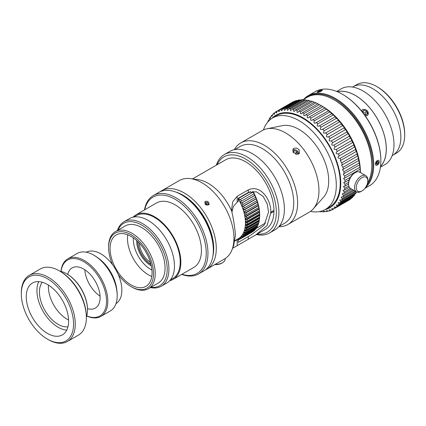 <?xml version="1.0" encoding="UTF-8"?>
<svg xmlns="http://www.w3.org/2000/svg" width="426" height="426" viewBox="0 0 426 426"><rect width="100%" height="100%" fill="white"/><g stroke="black" fill="none" stroke-linecap="round" stroke-linejoin="round"><path stroke-width="0.64" d="M217.196 164.665A43.447 25.086 60 0 1 251.558 163.131A43.447 25.086 60 0 1 276.352 212.255A43.447 25.086 60 0 1 257.267 234.066M256.425 234.55A45.257 26.13 -120 0 0 269.541 232.974A45.257 26.13 -120 0 0 278.913 212.255A45.257 26.13 -120 0 0 259.157 166.71A45.257 26.13 -120 0 0 224.284 154.585A45.257 26.13 -120 0 0 216.355 165.155M273.961 211.365L270.766 213.208A18.829 10.868 0 0 0 270.659 213.176L273.961 211.365A40.065 23.132 60 0 1 265.664 229.215L232.66 248.273M192.536 178.904L225.599 159.819A40.065 23.132 60 0 1 256.276 170.347A40.065 23.132 60 0 1 273.961 210.38L270.766 212.223A18.829 10.868 180 0 0 270.659 212.191L270.659 213.176M273.875 211.317L273.875 210.428M224.284 154.585L229.742 151.432A45.257 26.13 60 0 1 264.621 163.557A45.257 26.13 60 0 1 284.376 209.102A45.257 26.13 60 0 1 274.999 229.816L269.541 232.974M175.629 191.988A43.447 25.086 60 0 1 213.714 248.417A43.447 25.086 60 0 1 212.819 256.404M205.38 269.903A45.257 26.13 -120 0 0 206.903 269.136A45.257 26.13 -120 0 0 216.275 248.417A45.257 26.13 -120 0 0 196.519 202.872A45.257 26.13 -120 0 0 161.646 190.747A45.257 26.13 -120 0 0 160.219 191.679M161.646 190.747L179.314 180.549A45.257 26.13 60 0 1 190.523 178.627A45.257 26.13 60 0 1 233.943 238.219A45.257 26.13 60 0 1 231.835 250.184A45.257 26.13 60 0 1 224.566 258.933L206.903 269.136M208.788 202.265L209.049 204.815L205.162 204.358L204.853 201.865L205.375 201.391L207.132 201.205L208.788 202.265M270.766 213.208L267.011 225.673L255.573 235.04M234.934 240.967L238.251 239.098L238.251 242.357L250.935 235.04L264.109 225.173L268.545 212.105L267.256 204.017L263.183 196.503L256.388 191.769L248.278 192.472L238.251 198.26L238.251 201.519L237.181 202.137L233.405 206.408L231.877 212.345M190.523 178.627L198.186 179.676A40.065 23.132 60 0 1 231.749 211.259L231.664 208.799L232.83 201.541L237.181 196.295L248.278 189.889C261.197 183.862 271.564 201.141 270.766 212.223M235.349 235.312A18.829 10.868 0 0 0 235.386 235.344L235.386 234.854C234.848 227.521 233.634 219.656 231.749 211.259M235.349 235.429L235.349 234.939M235.78 240.509A35.001 20.208 60 0 1 234.96 240.818M231.835 250.184L233.661 245.722L235.386 235.344M299.063 149.59L299.446 153.52L293.514 152.796L293.029 149.009L293.828 148.291L296.523 147.987L299.063 149.59M234.332 149.686A47.1 27.189 60 0 1 240.77 142.939L262.107 130.622A47.1 27.189 60 0 1 266.995 128.785A47.1 27.189 60 0 1 301.267 146.459A47.1 27.189 60 0 1 318.957 190.635A47.1 27.189 60 0 1 313.238 208.884A47.1 27.189 60 0 1 309.201 212.196L287.87 224.513A47.1 27.189 60 0 1 278.806 226.717M240.77 142.939A47.1 27.189 60 0 1 277.065 155.559A47.1 27.189 60 0 1 297.625 202.952A47.1 27.189 60 0 1 287.87 224.513M234.699 149.617L240.2 146.438A44.352 25.608 60 0 1 274.381 158.318A44.352 25.608 60 0 1 293.738 202.952A44.352 25.608 60 0 1 284.552 223.256L279.051 226.435M266.995 128.785L282.305 125.665A42.052 24.277 60 0 1 312.908 141.443A42.052 24.277 60 0 1 328.702 180.89A42.052 24.277 60 0 1 323.595 197.185L313.238 208.884M225.2 258.55L225.2 258.939A9.351 5.4 180 0 1 222.463 262.757A9.351 5.4 180 0 1 215.231 264.328M214.784 264.583A8.147 4.702 0 0 0 221.611 263.247L222.463 262.757M292.843 151.651L294.441 150.522L296.901 151.608L297.572 153.962L296.64 154.617M295.91 154.452L295.623 153.429L293.21 152.364M296.901 151.608L295.623 153.429M294.441 150.522L293.179 152.316M292.609 150.16A3.743 2.95 -144.9 0 1 297.572 151.134A3.743 2.95 -144.9 0 1 298.504 154.334M207.249 205.007L206.338 203.804L205.21 203.729M208.319 203.788L207.728 205.039L206.12 204.933L205.098 203.58L205.689 202.334L207.302 202.435L208.319 203.788L207.457 205.023M207.302 202.435L206.338 203.804M137.87 241.648A18.643 10.762 60 0 0 150.41 263.955L150.41 262.395M150.367 262.256A16.593 9.58 60 0 1 139.334 243.15M150.974 264.445A18.797 10.852 60 0 1 137.742 241.526M136.709 240.562A19.74 11.395 -120 0 0 151.294 265.824M151.938 270.047A24.5 14.143 60 0 1 133.375 237.894M131.064 286.602L131.916 287.092A32.978 19.042 -120 0 0 148.408 288.727A32.978 19.042 -120 0 0 151.161 286.49A32.978 19.042 -120 0 0 146.816 248.049A32.978 19.042 -120 0 0 115.43 231.611A32.978 19.042 -120 0 0 108.598 246.707L108.598 247.692A31.769 18.345 60 0 1 137.71 239.716A31.769 18.345 60 0 1 149.601 286.016A31.769 18.345 60 0 1 131.064 286.602A31.769 18.345 60 0 1 118.258 274.578M112.608 264.796A31.769 18.345 60 0 1 108.598 247.692M148.408 288.727L158.222 283.061A32.978 19.042 -120 0 0 160.975 280.825A32.978 19.042 -120 0 0 156.63 242.383A32.978 19.042 -120 0 0 125.244 225.945L115.43 231.611M148.392 284.36A29.698 17.146 -120 0 0 144.478 249.748A29.698 17.146 -120 0 0 116.218 234.944A29.698 17.146 -120 0 0 116.218 269.232A29.698 17.146 -120 0 0 145.916 286.378A29.698 17.146 -120 0 0 148.392 284.36M150.431 287.555A37.232 21.497 -120 0 0 161.204 286.251A37.232 21.497 -120 0 0 164.308 283.727A37.232 21.497 -120 0 0 159.404 240.328A37.232 21.497 -120 0 0 123.971 221.765A37.232 21.497 -120 0 0 117.454 230.439M117.991 230.131A36.024 20.799 60 0 1 153.626 235.36A36.024 20.799 60 0 1 162.753 283.253A36.024 20.799 60 0 1 150.969 287.246M161.204 286.251L166.747 283.05A37.232 21.497 -120 0 0 169.857 280.521A37.232 21.497 -120 0 0 164.947 237.128A37.232 21.497 -120 0 0 129.515 218.565L123.971 221.765M181.705 274.419A45.257 26.13 -120 0 0 198.58 273.939A45.257 26.13 -120 0 0 202.355 270.867A45.257 26.13 -120 0 0 196.397 218.117A45.257 26.13 -120 0 0 153.323 195.55A45.257 26.13 -120 0 0 144.473 209.927M144.712 209.789A44.048 25.432 60 0 1 187.541 209.448A44.048 25.432 60 0 1 200.8 270.398A44.048 25.432 60 0 1 181.945 274.275M153.323 195.55L158.701 192.445A45.257 26.13 60 0 1 181.332 194.687A45.257 26.13 60 0 1 213.33 250.115A45.257 26.13 60 0 1 207.734 267.762A45.257 26.13 60 0 1 203.958 270.835L198.58 273.939M169.67 280.723A37.232 21.497 -120 0 0 173.148 279.355L193.713 267.48A37.232 21.497 -120 0 0 196.823 264.956A37.232 21.497 -120 0 0 191.918 221.557A37.232 21.497 -120 0 0 156.486 202.994L135.915 214.869A37.232 21.497 -120 0 0 132.992 217.196M213.33 250.115L213.33 249.13A44.048 25.432 -120 0 0 182.184 195.183L181.332 194.687M173.148 279.355A37.232 21.497 -120 0 0 176.257 276.825A37.232 21.497 -120 0 0 171.348 233.432A37.232 21.497 -120 0 0 135.915 214.869M170.373 279.909L172.695 278.572A36.327 20.975 -120 0 0 175.725 276.107A36.327 20.975 -120 0 0 170.943 233.762A36.327 20.975 -120 0 0 136.368 215.652L134.052 216.994M127.741 234.801A29.698 17.146 -120 0 0 151.8 276.469M59.837 271.149A29.516 17.04 60 0 1 66.637 273.758A29.516 17.04 60 0 1 87.506 309.91A29.516 17.04 60 0 1 86.371 317.104M66.637 273.758L67.063 274.003A28.915 16.694 -120 0 1 87.506 309.414L87.506 309.91M68.586 319.974A26.401 15.24 60 0 1 48.457 285.111M29.202 275.398L40.3 268.992A38.164 22.035 60 0 1 59.384 270.883A38.164 22.035 60 0 1 86.371 317.626A38.164 22.035 60 0 1 78.464 335.102L67.372 341.503A38.164 22.035 -120 0 0 75.274 324.032A38.164 22.035 -120 0 0 58.618 285.622A38.164 22.035 -120 0 0 29.202 275.398A38.164 22.035 -120 0 0 21.3 292.87L21.3 293.855A36.961 21.337 60 0 1 47.435 278.769A36.961 21.337 60 0 1 73.57 324.032A36.961 21.337 60 0 1 47.435 339.123A36.961 21.337 60 0 1 21.3 293.855M59.384 270.883L60.236 271.378A36.961 21.337 -120 0 1 86.371 316.64L86.371 317.626M47.435 339.123L48.287 339.613A38.164 22.035 -120 0 0 67.372 341.503M68.607 321.172A29.948 17.29 60 0 1 62.409 334.879A29.948 17.29 60 0 1 32.461 317.588A29.948 17.29 60 0 1 32.461 283.013A29.948 17.29 60 0 1 55.54 291.033A29.948 17.29 60 0 1 68.607 321.172M67.963 326.779A26.401 15.24 60 0 1 44.9 310.405A26.401 15.24 60 0 1 42.254 282.246M66.76 330.097A29.948 17.29 60 0 1 43.127 311.433A29.948 17.29 60 0 1 38.777 281.634M86.302 252.224A29.698 17.146 60 0 1 108.981 260.435A29.698 17.146 60 0 1 121.852 289.978A29.698 17.146 60 0 1 115.989 303.647M116.873 290.399A29.698 17.146 -120 0 0 98.214 258.081M100.073 296.155A23.201 13.398 60 0 1 84.827 269.754M67.75 258.891L77.138 253.475A33.191 19.159 60 0 1 93.731 255.115A33.191 19.159 60 0 1 117.198 295.49A33.191 19.159 60 0 1 117.198 295.766A33.191 19.159 60 0 1 110.323 310.959L100.935 316.38A33.191 19.159 -120 0 0 107.81 300.91A33.191 19.159 -120 0 0 93.214 267.666A33.191 19.159 -120 0 0 67.75 258.891A33.191 19.159 -120 0 0 60.998 271.399M117.198 295.766L117.198 295.026A32.285 18.637 -120 0 0 117.198 294.755A32.285 18.637 -120 0 0 94.37 255.488L93.731 255.115M86.734 315.975A33.191 19.159 -120 0 0 100.935 316.38M61.078 271.421A32.285 18.637 60 0 1 85.115 262.512A32.285 18.637 60 0 1 106.532 300.916A32.285 18.637 60 0 1 86.755 315.89M67.739 274.408A23.201 13.398 60 0 1 72.1 267.911A23.201 13.398 60 0 1 89.902 274.046A23.201 13.398 60 0 1 100.11 297.284A23.201 13.398 60 0 1 95.302 308.099A23.201 13.398 60 0 1 87.495 308.626M361.37 110.76L362.34 109.759L363.596 109.36L366.44 110.046L367.579 111.053L367.957 114.988L365.423 116.106M380.519 166.396A43.686 25.225 -120 0 0 382.841 130.686A43.686 25.225 -120 0 0 355.375 95.488A43.686 25.225 -120 0 0 337.429 91.76M310.474 211.381A52.797 30.486 -120 0 0 325.368 209.448L329.293 207.185A52.797 30.486 -120 0 0 337.387 164.873A52.797 30.486 -120 0 0 302.891 118.348A52.797 30.486 -120 0 0 276.49 115.734L272.565 117.997A52.797 30.486 -120 0 0 263.449 129.93M325.368 209.448A52.797 30.486 -120 0 0 333.462 167.141A52.797 30.486 -120 0 0 298.967 120.611A52.797 30.486 -120 0 0 272.565 117.997M348.606 182.349L345.017 184.421L343.675 182.536L345.017 182.206L349.187 179.799M348.798 185.986L344.778 188.308L343.468 186.503L344.948 186.194A56.573 32.664 -120 0 0 345.017 184.421M344.948 186.194L348.569 184.101M319.473 211.589L319.606 211.658A56.573 32.664 -120 0 0 321.055 211.802L320.411 211.397M321.71 211.424L321.055 211.802M321.044 211.237L322.796 211.866A56.573 32.664 -120 0 0 324.191 211.834L323.584 211.094L325.853 211.685A56.573 32.664 -120 0 0 327.179 211.477L326.46 210.636L328.75 211.115A56.573 32.664 -120 0 0 329.996 210.726L329.16 209.805L331.465 210.151A56.573 32.664 -120 0 0 332.626 209.597L331.673 208.596L333.984 208.809L349.341 199.943A56.573 32.664 60 0 0 350.406 199.219L335.044 208.085L334.032 206.983L336.279 207.1L351.636 198.234A56.573 32.664 60 0 0 352.595 197.345L337.232 206.216L336.173 205.007L338.335 205.034L353.697 196.168A56.573 32.664 60 0 0 354.538 195.124L339.181 203.99L338.063 202.68L340.14 202.627L355.497 193.755A56.573 32.664 60 0 0 356.227 192.568L340.864 201.434L339.698 200.023L341.673 199.895L356.035 191.604M325.017 211.36L324.191 211.834M328.18 210.897L327.179 211.477M331.178 210.045L329.996 210.726M347.983 200.726L332.626 209.597M350.454 198.915L350.406 199.219M352.691 196.748L352.595 197.345M354.672 194.235L354.538 195.124M356.317 191.769L356.227 192.568M355.183 191.114L342.275 198.569L341.066 197.052L342.935 196.865L354.038 190.454M353.01 189.863L343.404 195.406L342.158 193.793L343.904 193.553L351.652 189.075M350.46 188.388L344.24 191.977L342.957 190.268L344.575 189.985L349.325 187.243M350.422 177.195L344.948 180.352L343.585 178.382L344.778 178.047L360.14 169.181L360.311 171.486L359.411 172.003M359.938 167.264L344.575 176.13L343.196 174.085L359.603 164.889L359.938 167.264A56.573 32.664 60 0 1 360.14 169.181L360.167 168.808M359.262 162.924L343.904 171.79L342.515 169.676L358.767 160.495L359.262 162.924A56.573 32.664 60 0 1 359.603 164.889L359.645 164.59M358.293 158.493L342.935 167.359L341.54 165.181L357.638 156.028C357.936 155.991 358.159 156.816 358.293 158.493A56.573 32.664 60 0 1 358.767 160.495L358.82 160.261M357.036 154.004L341.673 162.876L340.283 160.645L356.227 151.528C356.615 151.629 356.887 152.455 357.036 154.004A56.573 32.664 60 0 1 357.638 156.028L357.691 155.857M355.497 149.499L340.14 158.371C337.621 158.318 337.301 157.492 339.181 155.895L354.538 147.029C355.028 147.258 355.348 148.083 355.497 149.499A56.573 32.664 60 0 1 356.227 151.528L356.28 151.406M338.75 156.092L339.181 155.895A56.573 32.664 -120 0 0 338.335 153.877C335.826 153.967 335.459 153.147 337.232 151.427L352.632 142.518M351.636 140.569L336.279 149.435C333.787 149.664 333.372 148.866 335.044 147.023L350.406 138.157C351.099 138.626 351.514 139.43 351.636 140.569A56.573 32.664 60 0 1 352.595 142.556C353.186 142.912 353.553 143.732 353.697 145.01A56.573 32.664 60 0 1 354.538 147.029L354.586 146.949M353.697 145.01L338.335 153.877M336.961 151.565L337.232 151.427A56.573 32.664 -120 0 0 336.279 149.435M334.916 147.092L335.044 147.023A56.573 32.664 -120 0 0 333.984 145.074C331.519 145.452 331.066 144.67 332.626 142.726L347.983 133.855C348.793 134.435 349.245 135.218 349.341 136.208L333.984 145.074M349.341 136.208A56.573 32.664 60 0 1 350.406 138.157L350.422 138.141M332.626 142.726A56.573 32.664 -120 0 0 331.465 140.83C329.037 141.357 328.547 140.601 329.996 138.556L345.358 129.685C346.279 130.361 346.769 131.123 346.828 131.959L331.343 140.905M346.849 131.953L346.828 131.959A56.573 32.664 60 0 1 347.983 133.855M329.996 138.556A56.573 32.664 -120 0 0 328.75 136.73C326.369 137.412 325.847 136.682 327.179 134.552L342.536 125.686C343.574 126.447 344.096 127.172 344.112 127.864L328.494 136.9M344.165 127.853L344.112 127.864A56.573 32.664 60 0 1 345.358 129.685M327.179 134.552A56.573 32.664 -120 0 0 325.853 132.811C323.531 133.642 322.972 132.949 324.191 130.745L339.549 121.879C340.704 122.715 341.258 123.407 341.215 123.945L325.469 133.082M341.306 123.939L341.215 123.945A56.573 32.664 60 0 1 342.536 125.686M338.287 120.249L322.162 129.552L320.565 129.445L320.331 128.498L321.055 127.161L336.418 118.295C337.685 119.2 338.265 119.844 338.159 120.233A56.573 32.664 60 0 1 339.549 121.879M335.145 116.799L318.989 126.123L317.418 126.128L317.146 125.201L317.801 123.828L333.164 114.961C334.548 115.92 335.15 116.516 334.964 116.761A56.573 32.664 60 0 1 336.418 118.295M331.891 113.62L315.586 123.034L314.585 123.263L313.861 122.177L314.447 120.776L329.809 111.905L331.662 113.55A56.573 32.664 60 0 1 333.164 114.961M328.553 110.739L312.109 120.239L310.847 120.297L310.506 119.445L311.023 118.023L326.385 109.152L328.276 110.627A56.573 32.664 60 0 1 329.809 111.905M325.16 108.177L324.83 108.018L309.468 116.884L308.578 117.752L307.471 117.832L307.103 117.028L307.556 115.59L322.913 106.718L324.83 108.018A56.573 32.664 60 0 1 326.385 109.152M360.391 172.519L360.391 171.987A53.554 30.922 -120 0 0 322.519 106.399L321.348 105.723L305.985 114.605L305.032 115.6L304.068 115.696L303.679 114.94L304.068 113.492L319.425 104.626L321.348 105.733A56.573 32.664 60 0 1 322.913 106.718M317.86 103.8L302.497 112.666L301.486 113.795L300.378 113.625L300.586 111.756L315.943 102.89L317.86 103.8A56.573 32.664 60 0 1 319.425 104.626M314.388 102.224L299.025 111.095L297.976 112.352L297.002 112.224L297.135 110.387L312.498 101.521L314.388 102.224A56.573 32.664 60 0 1 315.943 102.89M312.498 101.521A56.573 32.664 60 0 0 310.964 101.026L295.601 109.892L294.52 111.287L293.961 111.399L293.535 110.813L293.748 109.397L309.111 100.531L310.629 101.218M309.111 100.531A56.573 32.664 60 0 0 307.609 100.211L292.252 109.077L290.713 110.707L290.282 110.185L290.447 108.795L305.809 99.929L307.125 100.488M305.809 99.929A56.573 32.664 60 0 0 304.356 99.785L288.993 108.651L287.566 110.398L287.14 109.94L287.257 108.582L302.614 99.716L303.706 100.158M302.614 99.716A56.573 32.664 60 0 0 301.225 99.748L285.862 108.614L284.776 110.387L284.126 110.084L284.201 108.763L299.558 99.897L300.399 100.227M299.558 99.897A56.573 32.664 60 0 0 298.237 100.105L282.875 108.976L281.815 110.861L281.267 110.611L281.304 109.338L296.661 100.472L297.231 100.685M296.661 100.472A56.573 32.664 60 0 0 295.415 100.855L280.058 109.722L279.035 111.724L278.577 111.521L278.583 110.297L294.233 101.537M293.945 101.431A56.573 32.664 60 0 0 292.79 101.99L277.427 110.856L276.458 112.965L276.091 112.799L276.069 111.639L277.427 110.856A56.573 32.664 -120 0 1 278.583 110.297M276.069 111.639A56.573 32.664 -120 0 0 275.01 112.363L274.104 114.573L273.774 113.348L274.956 112.666M273.774 113.348A56.573 32.664 -120 0 0 272.816 114.237L271.99 116.532L271.713 115.435L272.72 114.839M271.719 115.419A56.573 32.664 -120 0 0 270.872 116.458L270.137 118.838L269.914 117.826L270.739 117.347M269.914 117.826A56.573 32.664 -120 0 0 269.189 119.014C268.795 121.399 268.524 121.911 268.375 120.558L269.03 120.18M268.407 121.319L268.375 120.558A56.573 32.664 -120 0 0 267.773 121.884L267.768 122.033M271.98 118.348A53.554 30.922 60 0 1 313.935 126.005A53.554 30.922 60 0 1 340.752 182.264A53.554 30.922 60 0 1 324.766 209.778M345.017 182.206A56.573 32.664 -120 0 0 344.948 180.352M344.778 178.047A56.573 32.664 -120 0 0 344.575 176.13M344.24 173.755A56.573 32.664 -120 0 0 343.904 171.79M343.404 169.362A56.573 32.664 -120 0 0 342.935 167.359M342.275 164.899A56.573 32.664 -120 0 0 341.673 162.876M340.864 160.394A56.573 32.664 -120 0 0 340.14 158.371M324.191 130.745A56.573 32.664 -120 0 0 322.796 129.105M321.055 127.161A56.573 32.664 -120 0 0 319.606 125.627M317.801 123.828A56.573 32.664 -120 0 0 316.305 122.422M314.447 120.776A56.573 32.664 -120 0 0 312.913 119.498M311.023 118.023A56.573 32.664 -120 0 0 309.468 116.884M307.556 115.59A56.573 32.664 -120 0 0 305.985 114.605M304.068 113.492A56.573 32.664 -120 0 0 302.497 112.666M300.586 111.756A56.573 32.664 -120 0 0 299.025 111.095M297.135 110.387A56.573 32.664 -120 0 0 295.601 109.892M293.748 109.397A56.573 32.664 -120 0 0 292.252 109.077M290.447 108.795A56.573 32.664 -120 0 0 288.993 108.651M287.257 108.582A56.573 32.664 -120 0 0 285.862 108.614M284.201 108.763A56.573 32.664 -120 0 0 282.875 108.976M281.304 109.338A56.573 32.664 -120 0 0 280.058 109.722M333.984 208.809A56.573 32.664 -120 0 0 335.044 208.085M336.279 207.1A56.573 32.664 -120 0 0 337.232 206.216M338.335 205.034A56.573 32.664 -120 0 0 339.181 203.99M340.14 202.627A56.573 32.664 -120 0 0 340.864 201.434M341.673 199.895A56.573 32.664 -120 0 0 342.275 198.569M342.935 196.865A56.573 32.664 -120 0 0 343.404 195.406M343.904 193.553A56.573 32.664 -120 0 0 344.24 191.977M344.575 189.985A56.573 32.664 -120 0 0 344.778 188.308M360.311 171.486A56.573 32.664 60 0 1 360.353 172.498M302.843 99.822L307.338 97.224A53.404 30.832 60 0 1 334.043 99.87A53.404 30.832 60 0 1 371.802 165.277A53.404 30.832 60 0 1 367.537 182.946M371.802 165.277L371.802 164.292A52.196 30.134 -120 0 0 334.895 100.366L334.043 99.87M365.417 187.653A54.31 31.354 -120 0 0 373.724 164.905A54.31 31.354 -120 0 0 350.018 110.254A54.31 31.354 -120 0 0 308.168 95.701A54.31 31.354 -120 0 0 303.685 99.338M305.351 98.374A53.703 31.007 60 0 1 347.547 108.944A53.703 31.007 60 0 1 372.867 164.905A53.703 31.007 60 0 1 366.802 185.177M308.168 95.701L315.293 91.59A54.31 31.354 60 0 1 342.445 94.279A54.31 31.354 60 0 1 380.849 160.794A54.31 31.354 60 0 1 369.603 185.656L364.864 188.388M380.849 160.794L380.849 160.298A53.703 31.007 -120 0 0 342.871 94.524L342.445 94.279M352.595 87.069A39.586 22.855 60 0 1 353.079 86.776L356.919 84.556A39.586 22.855 60 0 1 376.712 86.521A39.586 22.855 60 0 1 404.7 134.999A39.586 22.855 60 0 1 396.5 153.12L392.66 155.336A39.586 22.855 60 0 1 392.17 155.607M404.7 134.999L404.7 134.014A38.377 22.157 -120 0 0 377.564 87.01L376.712 86.521M353.079 86.776A39.586 22.855 60 0 1 392.66 109.631A39.586 22.855 60 0 1 392.66 155.336M337.339 91.723A43.75 25.256 60 0 1 377.25 118.529A43.75 25.256 60 0 1 380.509 166.497M336.662 91.446L341.183 88.837A43.75 25.256 60 0 1 384.928 114.093A43.75 25.256 60 0 1 384.928 164.612L380.407 167.221M362.457 112.113L362.313 111.681L364.006 110.313L366.498 111.287L367.297 113.63L365.604 114.999L364.246 114.466M365.806 114.834L365.22 113.108L362.574 112.262M366.498 111.287L365.22 113.108M364.006 110.313L362.723 112.134M361.509 110.925A3.743 2.95 -144.9 0 1 363.708 109.439A3.743 2.95 -144.9 0 1 368.218 112.645A3.743 2.95 -144.9 0 1 365.258 115.877M318.557 91.878L318.126 91.659L319.276 90.956L320.853 90.477L321.279 90.701L318.557 91.878M320.853 90.477L321.002 90.866M319.276 90.956L319.521 91.585M320.368 90.328A2.774 0.586 158.8 0 1 322.184 90.078A2.774 0.586 158.8 0 1 319.915 91.723A2.774 0.586 158.8 0 1 317.13 92.043A2.774 0.586 158.8 0 1 320.368 90.328M376.68 161.976L377.91 161.246L378.538 162.109L377.937 163.701L376.701 164.425L376.073 163.563L376.68 161.976M376.083 163.547L376.866 163.083L377.463 161.513M377.937 163.701L376.866 163.083M378.538 162.109L377.484 161.502M379.018 162.961A2.774 1.603 -60 0 1 377.308 165.102A2.774 1.603 -60 0 1 375.343 163.967A2.774 1.603 -60 0 1 377.308 160.57A2.774 1.603 -60 0 1 379.268 161.704A2.774 1.603 -60 0 1 379.018 162.961M355.183 172.679L354.331 173.169A8.147 4.702 120 0 0 348.569 183.148L348.569 184.133A9.351 5.4 -60 0 1 355.183 172.679A9.351 5.4 -60 0 1 359.858 172.216L365.833 175.666A9.351 5.4 120 0 0 356.482 181.066A9.351 5.4 120 0 0 356.482 191.865A9.351 5.4 120 0 0 359.576 192.094A9.351 5.4 120 0 0 361.157 191.402L362.009 190.907A8.147 4.702 -60 0 1 360.63 191.508A8.147 4.702 -60 0 1 356.322 186.471A8.147 4.702 -60 0 1 362.473 177.36A8.147 4.702 -60 0 1 367.771 180.933A8.147 4.702 -60 0 1 362.009 190.907M356.482 191.865L350.507 188.414A9.351 5.4 -60 0 1 348.569 184.133M367.771 180.933L367.771 179.948A9.351 5.4 120 0 0 365.833 175.666M238.251 240.003A35.816 20.677 -120 0 0 238.869 239.726L237.91 239.353L238.837 238.869L239.795 239.242A35.816 20.677 -120 0 0 240.733 238.629L239.731 238.283L240.562 237.633L241.563 237.98A35.816 20.677 -120 0 0 242.389 237.197L241.356 236.883L242.075 236.079L243.113 236.387A35.816 20.677 -120 0 0 243.821 235.445L242.756 235.173L243.358 234.22L244.428 234.492A35.816 20.677 -120 0 0 245.014 233.4L243.917 233.176L244.402 232.085L245.498 232.308A35.816 20.677 -120 0 0 245.951 231.073L244.838 230.903L245.195 229.694L246.308 229.864A35.816 20.677 -120 0 0 246.622 228.501L245.493 228.389L245.722 227.069L246.851 227.18A35.816 20.677 -120 0 0 247.021 225.705L245.887 225.658L245.983 224.241L247.117 224.289A35.816 20.677 -120 0 0 247.144 222.723L246.01 222.739L245.972 221.243L247.107 221.222A35.816 20.677 -120 0 0 246.989 219.576L245.861 219.667L245.69 218.107L246.819 218.011A35.816 20.677 -120 0 0 246.563 216.307L245.445 216.477L245.136 214.864L246.26 214.699A35.816 20.677 -120 0 0 245.861 212.952L244.758 213.192L244.327 211.552L245.429 211.312A35.816 20.677 -120 0 0 244.897 209.544L243.821 209.864L243.262 208.213L244.343 207.893A35.816 20.677 -120 0 0 243.683 206.125L242.634 206.519L241.957 204.874L243.006 204.48A35.816 20.677 -120 0 0 242.229 202.723L241.212 203.197L240.424 201.573L241.441 201.104A35.816 20.677 -120 0 0 240.546 199.389L239.572 199.932L238.682 198.356L239.662 197.808A35.816 20.677 -120 0 0 239.503 197.536M238.251 198.729A34.607 19.979 60 0 1 245.371 224.933A34.607 19.979 60 0 1 238.272 238.725L234.987 240.621M235.195 240.504L235.471 240.631M236.26 240.243L235.913 240.094M235.903 240.094L237.01 239.811M259.69 214.821A34.607 19.979 -120 0 0 259.69 214.656A34.607 19.979 -120 0 0 252.916 191.231M252.81 191.237L253.092 192.147L240.546 199.389M241.441 201.104L253.987 193.862A35.816 20.677 -120 0 0 253.092 192.147M253.987 193.862L254.769 195.481L242.229 202.723M243.006 204.48L255.552 197.233A35.816 20.677 -120 0 0 254.769 195.481M255.552 197.233L256.228 198.883L243.683 206.125M244.343 207.893L256.889 200.651A35.816 20.677 -120 0 0 256.228 198.883M256.889 200.651L257.442 202.302L244.897 209.544M245.429 211.312L257.975 204.07A35.816 20.677 -120 0 0 257.442 202.302M257.975 204.07L258.406 205.71L245.861 212.952M246.26 214.699L258.8 207.457A35.816 20.677 -120 0 0 258.406 205.71M258.8 207.457L259.109 209.065L246.563 216.307M246.819 218.011L259.365 210.769A35.816 20.677 -120 0 0 259.109 209.065M259.365 210.769L259.535 212.334L246.989 219.576M247.107 221.222L259.652 213.98A35.816 20.677 -120 0 0 259.535 212.334M259.652 213.98L259.69 215.481L247.144 222.723M247.117 224.289L259.663 217.047A35.816 20.677 -120 0 0 259.69 215.641A35.816 20.677 -120 0 0 259.69 215.481M259.62 217.068L259.567 218.463L247.021 225.705M246.851 227.18L259.391 219.938A35.816 20.677 -120 0 0 259.567 218.463M259.264 220.013L259.168 221.259L246.622 228.501M246.308 229.864L258.854 222.622A35.816 20.677 -120 0 0 259.168 221.259M258.587 222.771L258.491 223.831L245.951 231.073M245.498 232.308L258.044 225.066A35.816 20.677 -120 0 0 258.491 223.831M257.597 225.322L257.56 226.158L245.014 233.4M244.428 234.492L256.974 227.25A35.816 20.677 -120 0 0 257.56 226.158M256.415 227.575L256.367 228.203L243.821 235.445M243.113 236.387L255.659 229.145A35.816 20.677 -120 0 0 256.367 228.203M254.977 229.539L254.934 229.955L242.389 237.197M241.563 237.98L254.104 230.732A35.816 20.677 -120 0 0 254.934 229.955M253.305 231.196L240.733 238.629M239.795 239.242L252.341 232A35.816 20.677 -120 0 0 253.278 231.387M259.173 220.492L245.493 228.389M258.518 223.006L244.838 230.903M245.44 232.298L243.917 233.176M244.087 234.406L242.756 235.173M242.516 236.212L241.356 236.883M240.749 237.697L239.731 238.283M239.747 239.22L238.869 239.726M239.662 197.808L250.477 191.567M253.252 192.035L239.572 199.932M254.892 195.3L241.212 203.197M256.314 198.617L242.634 206.519M257.501 201.967L243.821 209.864M258.438 205.295L244.758 213.192M259.125 208.575L245.445 216.477M259.54 211.77L245.861 219.667M259.69 214.842L246.01 222.739M259.567 217.761L245.887 225.658M248.278 236.568L248.278 239.151M248.278 189.889L248.278 192.472M237.181 239.716L237.181 245.557M237.181 196.295L237.181 202.137M231.669 208.799L231.669 209.113M250.935 235.035L251.415 234.758M356.243 192.318L356.775 192.014M259.69 214.656L259.69 215.641M265.712 222.883L256.282 228.331"/></g></svg>
